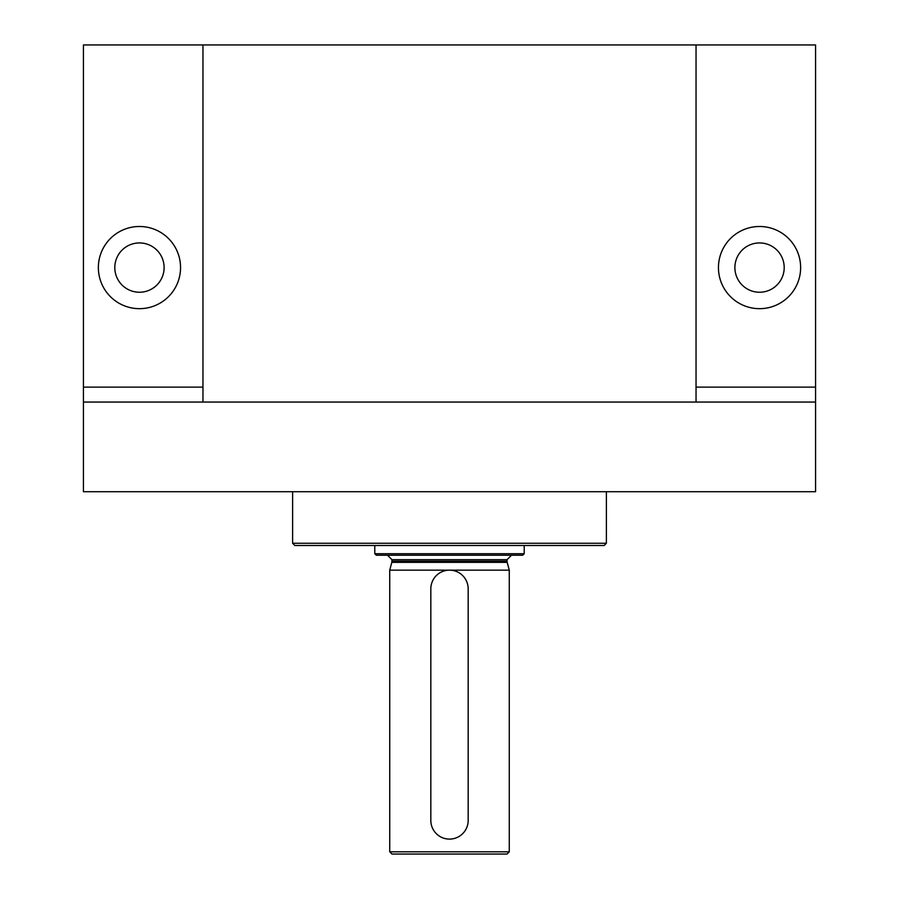 <?xml version="1.0" encoding="UTF-8"?>
<svg xmlns="http://www.w3.org/2000/svg" width="899" height="899" viewBox="0 0 899 899"><rect width="100%" height="100%" fill="white"/><g stroke="black" fill="none" stroke-linecap="round" stroke-linejoin="round"><path stroke-width="1.35" d="M202.96 402.055L202.96 44.95L696.04 44.95L696.04 402.055M202.96 44.95L83.427 44.95L83.427 402.055L815.573 402.055L815.573 44.95L696.04 44.95M139.457 226.492A41.096 41.096 0 0 1 175.047 288.13A41.096 41.096 0 0 1 103.868 288.13A41.096 41.096 0 0 1 139.457 226.492M759.543 226.492A41.096 41.096 0 0 1 795.132 288.13A41.096 41.096 0 0 1 723.953 288.13A41.096 41.096 0 0 1 759.543 226.492M815.573 402.055L815.573 491.708L83.427 491.708L83.427 402.055M759.543 242.932A24.655 24.655 0 0 1 780.894 279.915A24.655 24.655 0 0 1 738.191 279.915A24.655 24.655 0 0 1 759.543 242.932M139.457 242.932A24.655 24.655 0 0 1 160.809 279.915A24.655 24.655 0 0 1 118.106 279.915A24.655 24.655 0 0 1 139.457 242.932M606.387 543.254L292.613 543.254L294.85 545.502L604.15 545.502L606.387 543.254L606.387 491.708M292.613 543.254L292.613 491.708M389.728 570.157L509.272 570.157L509.272 851.814L389.728 851.814L389.728 570.157L391.818 562.358L507.182 562.358L509.272 570.157M389.728 851.814L391.975 854.05L507.025 854.05L509.272 851.814M387.491 555.211L391.975 559.695L391.818 562.358M524.207 553.717L374.793 553.717L376.288 555.211L522.712 555.211L524.207 553.717L524.207 545.502M374.793 553.717L374.793 545.502M430.823 588.834L430.823 820.427A18.677 18.677 0 0 0 449.5 839.104A18.677 18.677 0 0 0 468.177 820.427L468.177 588.834A18.677 18.677 0 0 0 449.5 570.157A18.677 18.677 0 0 0 430.823 588.834M202.96 387.121L83.427 387.121M815.573 387.121L696.04 387.121M391.975 561.201L507.025 561.201L507.182 562.358M391.975 559.695L507.025 559.695L511.509 555.211M507.025 561.201L507.025 559.695"/></g></svg>
